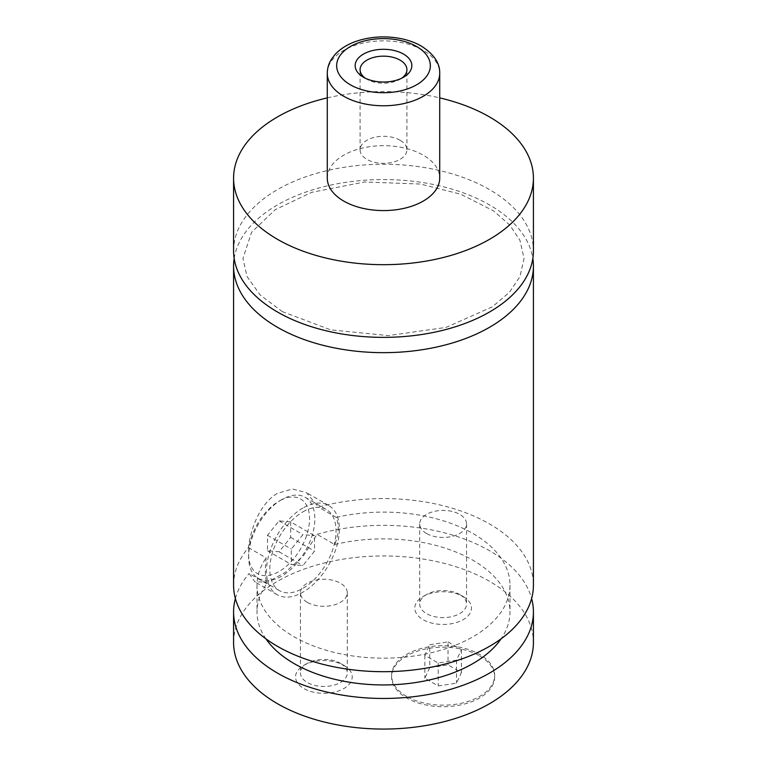 <?xml version="1.0" encoding="UTF-8"?>
<svg xmlns="http://www.w3.org/2000/svg" width="767" height="767" viewBox="0 0 767 767"><rect width="100%" height="100%" fill="white"/><g stroke="black" fill="none" stroke-linecap="round" stroke-linejoin="round"><path stroke-width="0.58" stroke-dasharray="3.83 2.88" d="M233.58 250.809A149.92 86.556 180 0 1 326.128 170.84A149.92 86.556 180 0 1 489.509 189.602A149.92 86.556 180 0 1 533.42 250.809M234.165 258.46A149.92 86.556 180 0 1 383.5 179.555A149.92 86.556 180 0 1 532.835 258.46M479.567 655.9A51.533 29.75 180 0 1 494.667 676.935A51.533 29.75 180 0 1 462.846 704.432A51.533 29.75 180 0 1 406.692 697.98A51.533 29.75 180 0 1 391.592 676.935A51.533 29.75 180 0 1 423.413 649.448A51.533 29.75 180 0 1 479.567 655.9M406.692 696.446A51.533 29.75 180 0 1 391.592 675.411A51.533 29.75 180 0 1 423.413 647.923A51.533 29.75 180 0 1 479.567 654.366A51.533 29.75 180 0 1 494.667 675.411A51.533 29.75 180 0 1 462.846 702.898A51.533 29.75 180 0 1 406.692 696.446M281.729 499.605L281.729 499.605A46.845 27.046 120 0 0 248.604 556.976A46.845 27.046 120 0 0 258.306 578.423A46.845 27.046 120 0 0 281.729 576.103A46.845 27.046 120 0 0 312.332 534.82A46.845 27.046 120 0 0 305.151 497.284A46.845 27.046 120 0 0 281.729 499.605L279.083 501.129A43.105 24.889 -60 0 1 309.552 518.722A43.105 24.889 -60 0 1 279.083 571.511A43.105 24.889 -60 0 1 248.604 553.918A43.105 24.889 -60 0 1 279.083 501.129L279.083 501.129M302.927 511.838A46.845 27.046 -60 0 1 326.358 509.518A46.845 27.046 -60 0 1 333.54 547.063A46.845 27.046 -60 0 1 302.927 588.347A46.845 27.046 -60 0 1 279.504 590.667A46.845 27.046 -60 0 1 272.323 553.122A46.845 27.046 -60 0 1 302.927 511.838M302.927 508.013A51.533 29.75 120 0 0 269.265 553.429A51.533 29.75 120 0 0 277.165 594.722A51.533 29.75 120 0 0 302.927 592.172A51.533 29.75 120 0 0 336.598 546.756A51.533 29.75 120 0 0 328.698 505.463A51.533 29.75 120 0 0 302.927 508.013M233.58 585.135A149.92 86.556 180 0 1 248.403 547.619C250.982 526.296 261.326 502.433 277.491 493.325L292.419 489.01L306.436 492.615L318.516 507.131A149.92 86.556 180 0 1 533.42 585.135M248.403 547.619L266.159 557.868C264.922 568.654 265.142 577.273 266.801 583.735L249.131 573.524L254.903 581.875L267.635 582.019L285.199 572.441L303.818 555.298L317.02 534.331L334.69 544.532C338.832 534.724 339.359 525.673 336.272 517.389L318.516 507.131M365.36 78.244A23.422 13.528 0 0 0 366.933 79.25L366.933 79.25A23.422 13.528 0 0 0 400.067 79.25A23.422 13.528 0 0 0 401.64 78.244M400.067 140.256A23.422 13.528 0 0 0 374.536 137.331A23.422 13.528 0 0 0 360.078 149.824A23.422 13.528 0 0 0 366.933 159.383A23.422 13.528 0 0 0 392.464 162.316A23.422 13.528 0 0 0 406.922 149.824A23.422 13.528 0 0 0 400.067 140.256M463.172 596.515L463.172 596.515A28.341 16.366 180 0 1 463.172 619.659A28.341 16.366 180 0 1 423.087 619.659A28.341 16.366 180 0 1 423.087 596.515A28.341 16.366 180 0 1 463.172 596.515L459.692 594.511A23.422 13.528 180 0 1 466.557 604.07A23.422 13.528 180 0 1 452.089 616.563A23.422 13.528 180 0 1 426.567 613.629A23.422 13.528 180 0 1 419.702 604.07A23.422 13.528 180 0 1 426.567 594.511A23.422 13.528 180 0 1 459.692 594.511M426.567 533.496A23.422 13.528 180 0 1 419.702 523.928A23.422 13.528 180 0 1 434.16 511.436A23.422 13.528 180 0 1 459.692 514.369A23.422 13.528 180 0 1 466.557 523.928A23.422 13.528 180 0 1 452.089 536.43A23.422 13.528 180 0 1 426.567 533.496M343.913 665.372L343.913 665.372A28.341 16.366 180 0 1 343.913 688.507A28.341 16.366 180 0 1 303.828 688.507A28.341 16.366 180 0 1 303.828 665.372A28.341 16.366 180 0 1 343.913 665.372L340.433 663.359A23.422 13.528 180 0 1 347.298 672.927A23.422 13.528 180 0 1 332.84 685.42A23.422 13.528 180 0 1 307.308 682.486A23.422 13.528 180 0 1 300.443 672.927A23.422 13.528 180 0 1 307.308 663.359A23.422 13.528 180 0 1 340.433 663.359M307.308 602.344A23.422 13.528 180 0 1 300.443 592.786A23.422 13.528 180 0 1 314.911 580.293A23.422 13.528 180 0 1 340.433 583.217A23.422 13.528 180 0 1 347.298 592.786A23.422 13.528 180 0 1 332.84 605.278A23.422 13.528 180 0 1 307.308 602.344M327.279 178.126A56.221 32.454 180 0 1 361.986 148.146A56.221 32.454 180 0 1 423.25 155.174A56.221 32.454 180 0 1 439.721 178.126M327.279 97.888A149.92 86.556 180 0 1 439.721 97.888M336.272 517.389A126.497 73.028 180 0 1 509.997 585.135A126.497 73.028 180 0 1 383.5 658.163A126.497 73.028 180 0 1 257.003 585.135A126.497 73.028 180 0 1 266.159 557.868M334.69 544.532A126.497 73.028 180 0 1 509.997 611.913A126.497 73.028 180 0 1 501.091 638.825M265.909 638.825A126.497 73.028 180 0 1 257.003 611.913A126.497 73.028 180 0 1 266.801 583.735M233.58 642.516A149.92 86.556 180 0 1 326.128 562.547A149.92 86.556 180 0 1 489.509 581.309A149.92 86.556 180 0 1 533.42 642.516M235.383 598.519A149.92 86.556 180 0 1 249.131 573.524M317.02 534.331A149.92 86.556 180 0 1 531.617 598.519M290.674 521.896L290.674 537.36L279.083 551.78L267.482 550.744L267.482 535.289L279.083 520.86L290.674 521.896L314.528 535.673L314.528 551.128L302.927 565.557L291.335 564.522L291.335 549.057L302.927 534.637L314.528 535.673M279.083 520.86L302.927 534.637M290.674 537.36L314.528 551.128M279.083 551.78L302.927 565.557M267.482 550.744L291.335 564.522M267.482 535.289L291.335 549.057M429.741 667.683L448.033 664.855L461.418 672.582L456.518 683.138L438.225 685.966L424.841 678.239L429.741 667.683L429.741 644.731L448.033 641.902L448.033 664.855M448.033 641.902L461.418 649.63L456.518 660.186L438.225 663.014L424.841 655.286L429.741 644.731M424.841 655.286L424.841 678.239M438.225 663.014L438.225 685.966M456.518 660.186L456.518 683.138M461.418 649.63L461.418 672.582M327.279 73.316A56.221 32.454 180 0 1 361.986 43.326A56.221 32.454 180 0 1 423.25 50.363A56.221 32.454 180 0 1 439.721 73.316M282.179 311.546L330.615 329.848L388.284 335.601L445.991 327.423L492.404 306.8L509.403 292.285L519.949 276.619L524.043 258.45L519.959 240.33L509.787 225.067L493.478 210.848L460.871 194.272L420.479 184.051L364.584 181.99L311.69 192.325L275.132 209.746L251.566 232.286L242.957 258.364L246.984 276.465L260.128 294.94L282.179 311.546M391.592 675.411L391.592 676.935M494.667 675.411L494.667 676.935M248.604 553.918L248.604 556.976M258.306 578.423L279.504 590.667M305.151 497.284L326.358 509.518M328.698 505.463L306.436 492.615M277.165 594.722L254.903 581.875M400.067 79.25L403.538 77.237M366.933 79.25L363.462 77.237M406.922 149.824L406.922 69.682M360.078 149.824L360.078 69.682M426.567 594.511L423.087 596.515M419.702 523.928L419.702 604.07M466.557 523.928L466.557 604.07M307.308 663.359L303.828 665.372M300.443 592.786L300.443 672.927M347.298 592.786L347.298 672.927M257.003 585.135L257.003 611.913M509.997 585.135L509.997 611.913"/><path stroke-width="1.15" d="M439.721 97.888A149.92 86.556 180 0 1 489.509 116.929A149.92 86.556 180 0 1 533.42 178.126L533.42 250.809A149.92 86.556 180 0 1 440.872 330.778A149.92 86.556 180 0 1 277.491 312.016A149.92 86.556 180 0 1 233.58 250.809L233.58 178.126A149.92 86.556 180 0 1 327.279 97.888M532.835 258.46A149.92 86.556 180 0 1 533.42 266.111A149.92 86.556 180 0 1 440.872 346.07A149.92 86.556 180 0 1 277.491 327.308A149.92 86.556 180 0 1 233.58 266.111A149.92 86.556 180 0 1 234.165 258.46M363.462 77.237A28.341 16.366 0 0 0 403.538 77.237A28.341 16.366 0 0 0 403.538 54.093A28.341 16.366 0 0 0 363.462 54.093A28.341 16.366 0 0 0 363.462 77.237L363.462 77.237M401.64 78.244A23.422 13.528 0 0 0 406.922 69.682A23.422 13.528 0 0 0 400.067 60.123A23.422 13.528 0 0 0 374.536 57.189A23.422 13.528 0 0 0 360.078 69.682A23.422 13.528 0 0 0 365.36 78.244M439.721 73.316L439.721 178.126A56.221 32.454 180 0 1 405.014 208.116A56.221 32.454 180 0 1 343.75 201.079A56.221 32.454 180 0 1 327.279 178.126L327.279 73.316A56.221 32.454 180 0 0 343.75 96.268A56.221 32.454 180 0 0 405.014 103.305A56.221 32.454 180 0 0 439.721 73.316C439.999 63.182 433.863 54.102 421.313 46.078C414.947 42.444 407.68 39.865 399.521 38.35C386.491 36.03 373.721 36.5 361.228 39.769C350.078 42.76 341.296 47.736 334.863 54.697L331.507 59.136C328.736 63.546 327.327 68.273 327.279 73.316M533.42 178.126A149.92 86.556 180 0 1 440.872 258.095A149.92 86.556 180 0 1 277.491 239.333A149.92 86.556 180 0 1 233.58 178.126M533.42 266.111L533.42 585.135A149.92 86.556 180 0 1 440.872 665.104A149.92 86.556 180 0 1 277.491 646.341A149.92 86.556 180 0 1 233.58 585.135L233.58 266.111M501.091 638.825A126.497 73.028 180 0 1 383.5 684.941A126.497 73.028 180 0 1 265.909 638.825M531.617 598.519A149.92 86.556 180 0 1 533.42 611.913L533.42 642.516A149.92 86.556 180 0 1 440.872 722.476A149.92 86.556 180 0 1 277.491 703.713A149.92 86.556 180 0 1 233.58 642.516L233.58 611.913A149.92 86.556 180 0 1 235.383 598.519M533.42 611.913A149.92 86.556 180 0 1 440.872 691.872A149.92 86.556 180 0 1 277.491 673.11A149.92 86.556 180 0 1 233.58 611.913M350.375 84.792A46.845 27.046 0 0 0 416.625 84.792A46.845 27.046 0 0 0 416.625 46.538A46.845 27.046 0 0 0 350.375 46.538A46.845 27.046 0 0 0 350.375 84.792"/></g></svg>
